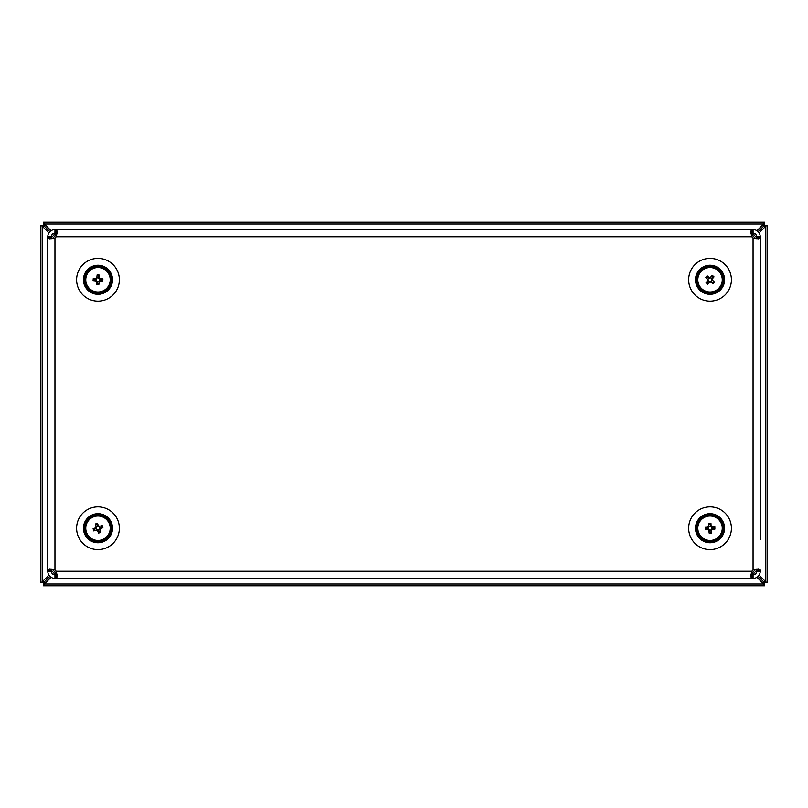 <?xml version="1.0" encoding="UTF-8"?>
<svg xmlns="http://www.w3.org/2000/svg" width="808" height="808" viewBox="0 0 808 808"><rect width="100%" height="100%" fill="white"/><g stroke="black" fill="none" stroke-linecap="round" stroke-linejoin="round"><path stroke-width="1.21" d="M99.808 278.568L96.829 277.609L97.132 274.841L99.424 275.074L99.273 277.689L100.131 279.709L99.596 281.063A2.06 2.06 0 0 0 96.778 278.093A2.06 2.06 0 0 0 96.314 280.982L96.152 280.972M96.778 277.942L95.819 280.921A2.454 2.454 0 0 0 96.687 281.851L95.839 279.831L96.374 278.477M95.95 280.598L95.839 279.831L95.95 280.598M85.254 279.457A12.726 12.726 0 0 0 97.667 292.496A12.726 12.726 0 0 0 110.706 280.083A12.726 12.726 0 0 0 98.293 267.044A12.726 12.726 0 0 0 85.254 279.457M97.677 291.991A12.221 12.221 0 0 0 110.201 280.073A12.221 12.221 0 0 0 98.283 267.549A12.221 12.221 0 0 0 85.769 279.467A12.221 12.221 0 0 0 97.677 291.991M96.697 281.386A2.06 2.06 0 0 0 99.192 281.447L100.142 278.619L102.909 278.922L102.687 281.214L100.061 281.063L98.051 281.911L96.697 281.386A2.06 2.06 0 0 1 96.314 280.982L99.132 281.931L98.828 284.699L96.536 284.466L96.697 281.83M95.819 280.921L93.051 280.618L93.284 278.326L95.92 278.487L97.919 277.629L99.273 278.154M96.829 277.609A2.454 2.454 0 0 0 95.9 278.477M93.051 280.618L95.647 278.467M99.263 277.71L99.263 277.71A2.454 2.454 0 0 1 100.142 278.619M99.132 281.931A2.454 2.454 0 0 0 100.061 281.063M100.313 281.073L102.909 278.922M98.808 281.8L98.051 281.911L98.808 281.8M99.596 281.063A2.06 2.06 0 0 1 99.192 281.447L99.182 281.598M97.152 277.74L97.919 277.629L97.152 277.74M97.132 274.841L99.283 277.437M100.01 278.942L100.131 279.709L100.01 278.942M96.677 282.103L98.828 284.699M111.797 275.235A14.544 14.544 0 0 0 93.445 265.953A14.544 14.544 0 0 0 84.163 284.305A14.544 14.544 0 0 0 102.515 293.587A14.544 14.544 0 0 0 111.797 275.235M85.315 283.931A13.332 13.332 0 0 0 102.141 292.435A13.332 13.332 0 0 0 110.645 275.609A13.332 13.332 0 0 0 93.819 267.105A13.332 13.332 0 0 0 85.315 283.931M757.015 577.356L763.681 584.022L764.57 585.8L764.57 582.77L761.54 579.74L764.57 582.77L763.681 581.881L764.57 582.77L767.6 582.77L765.822 581.881L759.166 575.225M48.854 575.205L42.178 581.881L44.319 581.881L43.43 582.77L49.803 576.397L44.319 581.881L44.319 584.022L763.681 584.022L763.681 581.881L758.207 576.407L763.681 581.881L765.822 581.881L765.822 226.119L767.6 225.23L764.57 225.23L764.57 222.2L763.681 223.978L757.015 230.644M756.47 572.529L753.702 569.761M755.631 573.832L752.41 570.61L755.631 573.832M753.702 238.239L756.47 235.471M759.166 232.775L765.822 226.119L763.681 226.119L764.57 225.23L763.681 226.119L763.681 223.978L44.319 223.978L43.43 222.2L43.43 225.23L40.4 225.23L42.178 226.119L48.854 232.795M752.41 237.39L755.631 234.168L752.41 237.39M758.207 231.593L763.681 226.119L758.207 231.593M767.6 582.77L767.6 225.23L767.6 582.77M761.54 228.26L764.57 225.23L761.54 228.26M754.329 233.33L751.571 236.088M56.449 236.108L53.681 233.34M50.995 230.644L44.319 223.978L44.319 226.119L43.43 225.23L44.319 226.119L42.178 226.119L42.178 581.881L40.4 582.77L43.43 582.77L43.43 585.8L44.319 584.022L50.995 577.356M55.6 237.401L52.379 234.179L55.6 237.401M49.803 231.603L44.319 226.119L49.803 231.603M764.57 222.2L43.43 222.2M46.46 228.26L43.43 225.23L46.46 228.26M51.54 235.482L54.298 238.239M54.298 569.761L51.54 572.519M55.6 570.6L52.379 573.821L55.6 570.6M40.4 225.23L40.4 582.77M46.46 579.74L43.43 582.77L46.46 579.74M53.681 574.66L56.449 571.892M751.571 571.913L754.329 574.67M43.43 585.8L764.57 585.8M724.423 530.391A14.544 14.544 0 0 0 712.202 513.848A14.544 14.544 0 0 0 695.658 526.069A14.544 14.544 0 0 0 707.879 542.612A14.544 14.544 0 0 0 724.423 530.391M696.86 526.25A13.332 13.332 0 0 0 708.06 541.41A13.332 13.332 0 0 0 723.221 530.21A13.332 13.332 0 0 0 712.02 515.049A13.332 13.332 0 0 0 696.86 526.25M724.423 281.931A14.544 14.544 0 0 0 712.202 265.388A14.544 14.544 0 0 0 695.658 277.609A14.544 14.544 0 0 0 707.879 294.152A14.544 14.544 0 0 0 724.423 281.931M696.86 277.79A13.332 13.332 0 0 0 708.06 292.951A13.332 13.332 0 0 0 723.221 281.75A13.332 13.332 0 0 0 712.02 266.589A13.332 13.332 0 0 0 696.86 277.79M112.362 530.391A14.544 14.544 0 0 0 100.142 513.848A14.544 14.544 0 0 0 83.598 526.069A14.544 14.544 0 0 0 95.819 542.612A14.544 14.544 0 0 0 112.362 530.391M84.8 526.25A13.332 13.332 0 0 0 96.001 541.41A13.332 13.332 0 0 0 111.161 530.21A13.332 13.332 0 0 0 99.96 515.049A13.332 13.332 0 0 0 84.8 526.25M711.717 526.826L708.646 526.21L708.636 523.422L710.949 523.392L711.09 526.018L712.161 527.917L711.787 529.331A2.06 2.06 0 0 0 708.656 526.705A2.06 2.06 0 0 0 708.515 529.624L708.364 529.634M708.636 526.553L708.02 529.624A2.454 2.454 0 0 0 708.99 530.442L707.919 528.543L708.293 527.129M708.121 529.28L707.919 528.543L708.121 529.28M708.99 530.442L709.131 533.068L711.444 533.038L711.434 530.25A2.454 2.454 0 0 0 712.252 529.28L710.353 530.351L708.939 529.977A2.06 2.06 0 0 0 711.434 529.755L711.444 529.907M697.365 529.361A12.726 12.726 0 0 0 711.171 540.905A12.726 12.726 0 0 0 722.716 527.099A12.726 12.726 0 0 0 708.909 515.554A12.726 12.726 0 0 0 697.365 529.361M711.131 540.4A12.221 12.221 0 0 0 722.211 527.139A12.221 12.221 0 0 0 708.949 516.059A12.221 12.221 0 0 0 697.87 529.321A12.221 12.221 0 0 0 711.131 540.4M708.02 529.624L705.243 529.634L705.202 527.321L707.848 527.19L709.737 526.109L711.141 526.483M708.646 526.21A2.454 2.454 0 0 0 707.828 527.18M705.243 529.634L707.576 527.2M711.787 529.331A2.06 2.06 0 0 1 711.434 529.755L712.06 526.836A2.454 2.454 0 0 0 711.09 526.018M712.06 526.836L714.848 526.826L714.878 529.139L712.232 529.27M712.505 529.26L714.848 526.826M711.09 530.149L710.353 530.351L711.09 530.149M708.99 526.311L709.737 526.109L708.99 526.311M708.636 523.422L711.07 525.766M711.969 527.18L712.161 527.917L711.969 527.18M709.01 530.694L711.444 533.038M708.939 529.977A2.06 2.06 0 0 1 708.515 529.624L711.434 530.25M57.196 574.508L54.954 574.892C52.773 574.66 51.56 573.448 51.318 571.256L47.682 571.256L47.682 570.61L51.318 570.61L47.682 570.61L47.682 570.044L51.318 570.044L51.702 569.014M47.682 539.744L47.682 557.924M760.338 539.744L760.338 237.956L756.702 237.956L756.318 238.986M750.834 574.508L753.066 574.892C755.258 574.66 756.47 573.448 756.702 571.256L756.702 570.61L760.338 570.61L756.702 570.61L756.318 569.014M51.318 571.256L51.318 570.044M756.702 571.256L760.338 571.256L760.338 570.044L756.702 570.044M54.954 574.892L54.954 578.528C50.581 578.053 48.157 575.629 47.682 571.256M753.066 574.892L753.066 578.528C757.439 578.053 759.863 575.629 760.338 571.256M751.854 574.892L751.854 578.528L753.066 578.528M56.166 574.892L56.166 578.528L751.854 578.528L750.642 576.397L751.854 571.256A6.06 6.06 0 0 1 753.066 570.044L753.066 237.956A6.06 6.06 0 0 1 751.854 236.744L750.642 231.603L751.854 229.472L54.954 229.472C50.581 229.947 48.157 232.371 47.682 236.744L47.682 237.39L51.318 237.39L47.682 237.39L47.682 570.044L49.813 568.832L54.954 570.044A6.06 6.06 0 0 1 56.166 571.256L57.378 576.397L56.166 578.528L54.954 578.528M760.338 268.256L760.338 237.956L758.207 239.168L753.066 237.956M750.834 233.492L753.066 233.108C755.258 233.34 756.47 234.552 756.702 236.744L760.338 236.744L760.338 237.39L756.702 237.39L760.338 237.39L760.338 237.956M756.702 236.744L756.702 237.956M57.196 233.492L54.954 233.108C52.773 233.34 51.56 234.552 51.318 236.744L47.682 236.744M51.318 236.744L51.702 238.986M753.066 233.108L753.066 229.472C757.439 229.947 759.863 232.371 760.338 236.744M54.954 233.108L54.954 229.472M56.166 233.108L56.166 229.472L57.378 231.603L56.166 236.744A6.06 6.06 0 0 1 54.954 237.956L54.954 570.044M751.854 233.108L751.854 229.472L753.066 229.472M54.954 237.956L49.813 239.168L47.682 237.956L51.318 237.956M760.338 570.044L758.207 568.832L753.066 570.044M712.222 279.901L710.414 277.346L712.323 275.316L714.02 276.881L712.323 278.881L711.798 281.002L710.555 281.77A2.06 2.06 0 0 0 710.08 277.71A2.06 2.06 0 0 0 707.98 279.73L707.859 279.639M710.171 277.588L707.616 279.396A2.454 2.454 0 0 0 707.758 280.659L708.283 278.538L709.525 277.77M707.919 279.214L708.283 278.538L707.919 279.214M707.758 280.659L706.061 282.659L707.758 284.224L709.666 282.194A2.454 2.454 0 0 0 710.929 282.053L708.808 281.527L708.04 280.285A2.06 2.06 0 0 0 710 281.83L709.909 281.952M700.051 271.882A12.726 12.726 0 0 0 702.152 289.759A12.726 12.726 0 0 0 720.029 287.658A12.726 12.726 0 0 0 717.928 269.781A12.726 12.726 0 0 0 700.051 271.882M702.465 289.355A12.221 12.221 0 0 0 719.635 287.345A12.221 12.221 0 0 0 717.615 270.185A12.221 12.221 0 0 0 700.455 272.195A12.221 12.221 0 0 0 702.465 289.355M707.616 279.396L705.586 277.487L707.151 275.791L709.172 277.508L711.272 278.013L712.04 279.255M709.172 277.508L709.151 277.487A2.454 2.454 0 0 1 710.414 277.346M705.586 277.487L708.959 277.326M710.555 281.77A2.06 2.06 0 0 1 710 281.83L712.464 280.144A2.454 2.454 0 0 0 712.323 278.881M712.464 280.144L714.494 282.053L712.929 283.749L710.919 282.032M711.121 282.214L714.494 282.053M709.485 281.891L708.808 281.527L709.485 281.891M710.596 277.649L711.272 278.013L710.596 277.649M712.323 275.316L712.484 278.689M712.161 280.326L711.798 281.002L712.161 280.326M707.606 280.851L707.758 284.224M708.04 280.285A2.06 2.06 0 0 1 707.98 279.73L709.666 282.194M96.162 527.008L96.435 530.139L93.768 530.927L93.092 528.725L95.556 527.846L97.091 526.281L98.546 526.24A2.06 2.06 0 0 0 96.91 529.987A2.06 2.06 0 0 0 99.748 529.301L99.798 529.452M96.768 530.048L99.889 529.775A2.454 2.454 0 0 0 100.404 528.614L98.879 530.179L97.415 530.22M99.535 529.775L98.879 530.179L99.535 529.775M102.636 540.077A12.726 12.726 0 0 0 109.827 523.574A12.726 12.726 0 0 0 93.334 516.383A12.726 12.726 0 0 0 86.133 532.886A12.726 12.726 0 0 0 102.636 540.077M109.353 523.766A12.221 12.221 0 0 0 93.516 516.857A12.221 12.221 0 0 0 86.608 532.694A12.221 12.221 0 0 0 102.444 539.603A12.221 12.221 0 0 0 109.353 523.766M99.97 528.796A2.06 2.06 0 0 0 99.051 526.473L96.081 526.685L95.283 524.018L97.495 523.332L98.364 525.806L99.929 527.341L99.97 528.796A2.06 2.06 0 0 1 99.748 529.301L99.525 526.321L102.192 525.533L102.879 527.735L100.374 528.614M99.889 529.775L100.677 532.442L98.475 533.129L97.596 530.624L96.031 529.119L96.001 527.664M96.435 530.139A2.454 2.454 0 0 0 97.596 530.654M100.677 532.442L97.687 530.886M96.081 526.685A2.454 2.454 0 0 0 95.556 527.846M99.525 526.321A2.454 2.454 0 0 0 98.364 525.806M98.273 525.574L95.283 524.018M99.535 526.675L99.929 527.341L99.535 526.675M98.546 526.24A2.06 2.06 0 0 1 99.051 526.473L99.202 526.412M96.435 529.785L96.031 529.119L96.435 529.785M93.768 530.927L95.334 527.937M96.425 526.685L97.091 526.281L96.425 526.685M100.636 528.523L102.192 525.533M97.98 301.142A21.372 21.372 0 0 1 76.608 279.77A21.372 21.372 0 0 1 97.98 258.398A21.372 21.372 0 0 1 119.352 279.77A21.372 21.372 0 0 1 97.98 301.142M710.04 258.398A21.372 21.372 0 0 0 688.668 279.77A21.372 21.372 0 0 0 710.04 301.142A21.372 21.372 0 0 0 731.412 279.77A21.372 21.372 0 0 0 710.04 258.398M97.98 549.602A21.372 21.372 0 0 1 76.608 528.23A21.372 21.372 0 0 1 97.98 506.858A21.372 21.372 0 0 1 119.352 528.23A21.372 21.372 0 0 1 97.98 549.602M710.04 506.858A21.372 21.372 0 0 0 688.668 528.23A21.372 21.372 0 0 0 710.04 549.602A21.372 21.372 0 0 0 731.412 528.23A21.372 21.372 0 0 0 710.04 506.858M56.166 571.256L751.854 571.256M751.854 236.744L56.166 236.744"/></g></svg>
